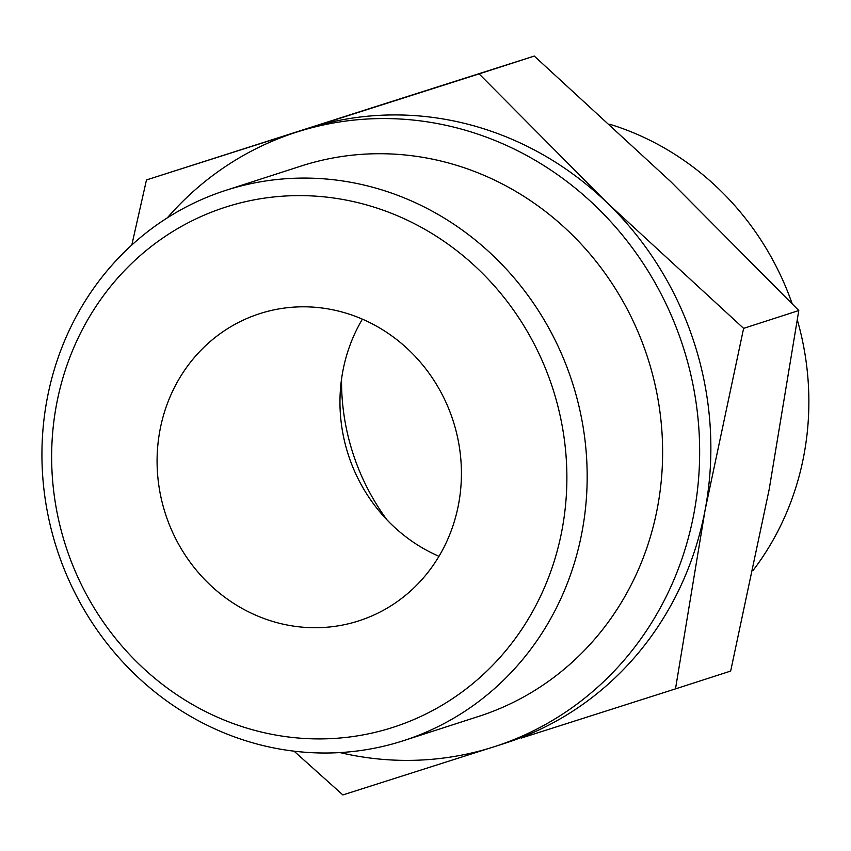 <?xml version="1.0" encoding="UTF-8"?>
<svg xmlns="http://www.w3.org/2000/svg" width="851" height="851" viewBox="0 0 851 851"><rect width="100%" height="100%" fill="white"/><g stroke="black" fill="none" stroke-linecap="round" stroke-linejoin="round"><path stroke-width="1.28" d="M675.492 688.885L730.669 671.067L769.187 489.357L798.791 310.541L670.992 181.859L534.279 56.07L372.419 107.651L146.478 179.933L479.102 73.888L606.901 202.559L743.614 328.358L705.096 510.057L675.492 688.885L521.291 738.062M131.809 245.003L146.478 179.933M167.307 217.856A322.795 302.35 72.1 0 1 296.116 132.299L307.328 128.671A322.795 302.35 72.1 0 1 308.328 128.352A322.795 302.35 72.1 0 1 606.901 202.559A322.795 302.35 72.1 0 1 705.096 510.057A322.795 302.35 72.1 0 1 505.728 743.019L494.516 746.646A322.795 302.35 72.1 0 1 339.996 752.582M488.729 748.444L342.868 794.93L294.052 751.167M56.528 404.448A273.235 255.928 72.1 0 1 478.868 269.788A273.235 255.928 72.1 0 1 392.375 727.552A273.235 255.928 72.1 0 1 56.528 404.448M47.103 399.076A289.149 270.841 72.1 0 1 225.696 190.39A289.149 270.841 72.1 0 1 572.287 382.322A289.149 270.841 72.1 0 1 403.417 740.71A289.149 270.841 72.1 0 1 135.426 674.864A289.149 270.841 72.1 0 1 47.103 399.076M159.967 430.159A161.403 151.18 72.1 0 1 259.651 313.679A161.403 151.18 72.1 0 1 453.115 420.798A161.403 151.18 72.1 0 1 358.856 620.847A161.403 151.18 72.1 0 1 209.261 584.094A161.403 151.18 72.1 0 1 159.967 430.159M438.978 556.309A161.403 151.18 72.1 0 1 342.847 371.1A161.403 151.18 72.1 0 1 362.398 319.157M387.056 519.95A220.579 206.612 72.1 0 1 341.549 379.025M609.805 124.267A279.756 262.044 72.1 0 1 792.1 303.541M797.387 320.157A279.756 262.044 72.1 0 1 752.922 570.627M296.116 132.299A322.795 302.35 72.1 0 1 683.034 346.548A322.795 302.35 72.1 0 1 494.516 746.646M225.696 190.39L301.148 166.03A289.149 270.841 72.1 0 1 647.739 357.952A289.149 270.841 72.1 0 1 478.868 716.34L403.417 740.71M479.102 73.888L534.279 56.07M743.614 328.358L798.791 310.541"/></g></svg>

